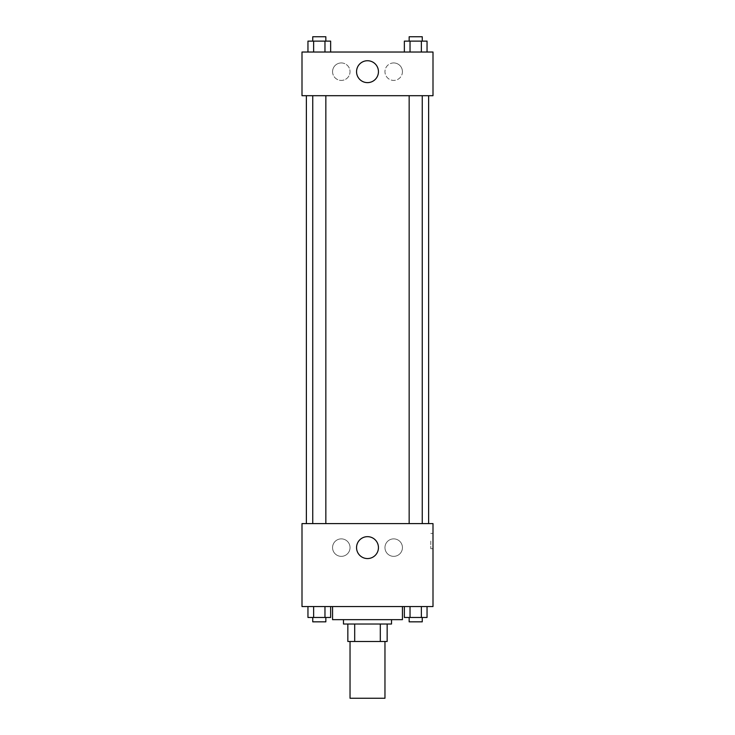 <?xml version="1.0" encoding="UTF-8"?>
<svg xmlns="http://www.w3.org/2000/svg" width="735" height="735" viewBox="0 0 735 735"><rect width="100%" height="100%" fill="white"/><g stroke="black" fill="none" stroke-linecap="round" stroke-linejoin="round"><path stroke-width="0.55" stroke-dasharray="3.67 2.76" d="M384.965 698.25L350.035 698.25M384.965 641.49L350.035 641.49L384.965 641.49M354.693 641.49L347.848 641.49L347.848 624.024L354.693 624.024L354.693 641.49L387.152 641.49M380.307 624.024L354.693 624.024L380.307 624.024L380.307 641.49M354.693 624.024L347.848 624.024M343.484 624.024L391.516 624.024M367.5 619.66L343.484 619.66L367.5 619.66M402.431 619.66L332.569 619.66M402.431 606.559L332.569 606.559L402.431 606.559M302.002 606.559L432.998 606.559L432.998 523.596L302.002 523.596L302.002 606.559M404.36 606.559L404.36 617.474L410.029 617.474L404.36 617.474L410.029 617.474L410.029 606.559L421.375 606.559L404.36 606.559L427.044 606.559L404.36 606.559L410.029 606.559L410.029 617.474L427.044 617.474L421.375 617.474L427.044 617.474L427.044 606.559L421.375 606.559L421.375 617.474L410.029 617.474L421.375 617.474L421.375 606.559L427.044 606.559L410.029 606.559L427.044 606.559M330.64 606.559L307.956 606.559L324.971 606.559L324.971 617.474L330.64 617.474L324.971 617.474L330.64 617.474L330.64 606.559L307.956 606.559L313.625 606.559L313.625 617.474L324.971 617.474L313.625 617.474L324.971 617.474L324.971 606.559L324.971 617.474M302.002 541.061L302.002 548.705L302.012 541.061M367.5 558.563A10.951 10.951 0 0 0 376.981 542.136A10.951 10.951 0 0 0 358.019 542.136A10.951 10.951 0 0 0 367.5 558.563M432.998 541.061L432.998 548.705L432.998 541.061M430.793 541.061L430.793 548.705L430.793 541.061M341.306 538.874A8.728 8.728 0 0 0 333.736 551.976A8.728 8.728 0 0 0 348.868 551.976A8.728 8.728 0 0 0 341.306 538.874A8.728 8.728 0 0 1 348.868 551.976A8.728 8.728 0 0 1 333.736 551.976A8.728 8.728 0 0 1 341.306 538.874M393.694 538.874A8.728 8.728 0 0 0 386.132 551.976A8.728 8.728 0 0 0 401.264 551.976A8.728 8.728 0 0 0 393.694 538.874A8.728 8.728 0 0 1 401.264 551.976A8.728 8.728 0 0 1 386.132 551.976A8.728 8.728 0 0 1 393.694 538.874M409.156 523.596L422.257 523.596L409.156 523.596L422.257 523.596L409.156 523.596L409.156 95.697L422.257 95.697L409.156 95.697M325.844 523.596L312.742 523.596L325.844 523.596L312.742 523.596L325.844 523.596L325.844 95.697L312.742 95.697L325.844 95.697M428.624 523.596L306.376 523.596L428.624 523.596M428.624 95.697L306.376 95.697L428.624 95.697M422.257 95.697L422.257 523.596M432.998 95.697L302.002 95.697L302.002 52.029L432.998 52.029L432.998 95.697M332.569 71.681A8.728 8.728 0 0 0 341.306 80.409A8.728 8.728 0 0 0 350.035 71.681A8.728 8.728 0 0 0 341.306 62.944A8.728 8.728 0 0 0 332.569 71.681M402.431 71.681A8.728 8.728 0 0 0 393.694 62.944A8.728 8.728 0 0 0 384.965 71.681A8.728 8.728 0 0 0 393.694 80.409A8.728 8.728 0 0 0 402.431 71.681M404.36 52.029L427.044 52.029L404.36 52.029L427.044 52.029L404.36 52.029L427.044 52.029L404.36 52.029L404.36 41.114L427.044 41.114L421.375 41.114L421.375 52.029L421.375 41.114L410.029 41.114L410.029 52.029L410.029 41.114L404.36 41.114L427.044 41.114L427.044 52.029M307.956 52.029L330.64 52.029L307.956 52.029L330.64 52.029L307.956 52.029L307.956 41.114L330.64 41.114L324.971 41.114L324.971 52.029L324.971 41.114L313.625 41.114L313.625 52.029L313.625 41.114L307.956 41.114L330.64 41.114L330.64 52.029M341.306 62.944A8.728 8.728 0 0 1 348.868 76.045A8.728 8.728 0 0 1 333.736 76.045A8.728 8.728 0 0 1 341.306 62.944M393.694 62.944A8.728 8.728 0 0 1 401.264 76.045A8.728 8.728 0 0 1 386.132 76.045A8.728 8.728 0 0 1 393.694 62.944M302.002 85.876L302.002 70.588L302.012 85.876M432.998 70.588L432.998 85.876L432.988 70.588M378.452 71.681A10.951 10.951 0 0 0 362.024 62.199A10.951 10.951 0 0 0 362.024 81.162A10.951 10.951 0 0 0 378.452 71.681M422.257 41.114L409.156 41.114L422.257 41.114L409.156 41.114L422.257 41.114L422.257 36.75L409.156 36.75L422.257 36.75L409.156 36.75L409.156 41.114M325.844 41.114L312.742 41.114L325.844 41.114L312.742 41.114L325.844 41.114L325.844 36.75L312.742 36.75L325.844 36.75L312.742 36.75L312.742 41.114M421.375 41.114L421.375 52.029M410.029 41.114L410.029 52.029M324.971 41.114L324.971 52.029M313.625 41.114L313.625 52.029M422.257 617.474L409.156 617.474L422.257 617.474L409.156 617.474L422.257 617.474L422.257 621.838L409.156 621.838L422.257 621.838L409.156 621.838L409.156 617.474M307.956 606.559L313.625 606.559L307.956 606.559L307.956 617.474L313.625 617.474L307.956 617.474L313.625 617.474L313.625 606.559L324.971 606.559L307.956 606.559L324.971 606.559M325.844 617.474L312.742 617.474L325.844 617.474L312.742 617.474L325.844 617.474L325.844 621.838L312.742 621.838L325.844 621.838L312.742 621.838L312.742 617.474M421.375 606.559L421.375 617.474M410.029 606.559L410.029 617.474M313.625 606.559L313.625 617.474M432.998 533.417L430.793 533.417M432.998 548.705L430.793 548.705M312.742 95.697L312.742 523.596"/><path stroke-width="1.1" d="M350.035 641.49L350.035 698.25L384.965 698.25L384.965 641.49M380.307 624.024L380.307 641.49L347.848 641.49L347.848 624.024M380.307 641.49L387.152 641.49L387.152 624.024L387.152 641.49M391.516 619.66L391.516 624.024L343.484 624.024L343.484 619.66M354.693 624.024L354.693 641.49M332.569 606.559L332.569 619.66L402.431 619.66L402.431 606.559M432.998 606.559L302.002 606.559L302.002 523.596L432.998 523.596L432.998 606.559M367.5 558.563A10.951 10.951 0 0 1 358.019 542.136A10.951 10.951 0 0 1 376.981 542.136A10.951 10.951 0 0 1 367.5 558.563M428.624 95.697L428.624 523.596M409.156 523.596L409.156 95.697M325.844 95.697L325.844 523.596M432.998 95.697L302.002 95.697L302.002 52.029L432.998 52.029L432.998 95.697M378.452 71.681A10.951 10.951 0 0 1 362.024 81.162A10.951 10.951 0 0 1 362.024 62.199A10.951 10.951 0 0 1 378.452 71.681M427.044 52.029L427.044 41.114L404.36 41.114L404.36 52.029M421.375 41.114L421.375 52.029M410.029 41.114L410.029 52.029M409.156 41.114L409.156 36.75L422.257 36.75L422.257 41.114M330.64 52.029L330.64 41.114L307.956 41.114L307.956 52.029M324.971 41.114L324.971 52.029M313.625 41.114L313.625 52.029M312.742 41.114L312.742 36.75L325.844 36.75L325.844 41.114M427.044 606.559L427.044 617.474L404.36 617.474L404.36 606.559M421.375 606.559L421.375 617.474M410.029 606.559L410.029 617.474M422.257 617.474L422.257 621.838L409.156 621.838L409.156 617.474M330.64 606.559L330.64 617.474L307.956 617.474L307.956 606.559M324.971 606.559L324.971 617.474M313.625 606.559L313.625 617.474M325.844 617.474L325.844 621.838L312.742 621.838L312.742 617.474M306.376 95.697L306.376 523.596M422.257 523.596L422.257 95.697M312.742 95.697L312.742 523.596"/></g></svg>
